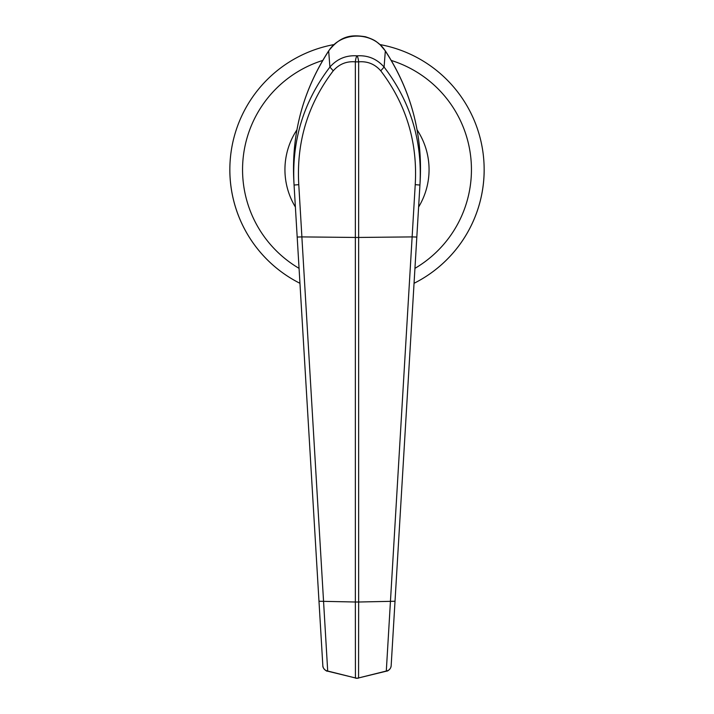 <?xml version="1.0" encoding="UTF-8"?>
<svg xmlns="http://www.w3.org/2000/svg" width="714" height="714" viewBox="0 0 714 714"><rect width="100%" height="100%" fill="white"/><g stroke="black" fill="none" stroke-linecap="round" stroke-linejoin="round"><path stroke-width="1.07" d="M229.828 169.646A127.172 127.172 0 0 0 299.951 283.297A127.172 127.172 0 0 1 334.09 44.563M379.919 44.563A127.172 127.172 0 0 1 414.049 283.297A127.172 127.172 0 0 0 484.172 169.646M357 237.467L301.87 236.905L327.699 671.035L355.429 677.97L355.358 602.009L358.642 602.009L358.571 677.952L386.301 671.035L412.13 236.905L357 237.467M416.815 237.048L412.13 236.905L415.227 184.658C417.717 142.247 406.221 104.289 380.749 70.802L384.087 67.062L385.337 50.89C410.969 90.357 422.581 133.697 420.171 180.928C422.634 133.821 410.996 90.491 385.274 50.935C373.074 31.148 340.908 31.157 328.726 50.935C303.004 90.491 291.366 133.821 293.829 180.928L294.07 185.042C291.508 141.033 303.459 101.709 329.913 67.062C337.133 58.86 346.165 55.121 357 55.835C367.835 55.121 376.867 58.86 384.087 67.062L384.087 67.062C410.523 101.593 422.465 140.917 419.93 185.042L391.156 665.787C390.754 668.741 389.13 670.491 386.301 671.035L386.738 671.08C387.042 671.526 391.013 669.241 391.156 665.787M380.749 70.802C374.805 64.073 367.433 61.092 358.642 61.85L355.358 61.85C346.567 61.092 339.195 64.073 333.251 70.802C307.805 104.19 296.319 142.148 298.773 184.658L301.897 236.905L297.185 237.048L294.07 185.042L298.773 184.658M322.844 665.787C322.549 668.67 327.307 671.838 327.262 671.089L327.699 671.035C324.861 670.491 323.246 668.732 322.844 665.787L297.185 237.048M318.712 596.699L321.755 647.571M293.829 180.928C291.383 133.813 302.995 90.473 328.663 50.89L329.913 67.062L333.251 70.802M420.171 180.928L419.93 185.042L415.227 184.658M392.245 647.571L419.93 185.042M327.262 671.089L355.447 677.952A6.355 6.203 180 0 0 358.562 677.952L386.738 671.089M395.021 601.25L358.642 602.009L358.642 61.85A6.355 1.642 84.7 0 0 357 55.835A6.355 1.642 95.3 0 0 355.358 61.85L355.358 602.009L318.979 601.25M355.411 678.095A6.355 6.355 0 0 0 357 678.3L358.589 678.095M414.941 268.348A114.454 114.454 0 0 0 391.299 60.458M322.701 60.458A114.454 114.454 0 0 0 299.059 268.348M417.083 129.859A72.06 72.06 0 0 1 418.609 207.024M295.391 207.024A72.06 72.06 0 0 1 296.917 129.859M385.337 50.89L380.125 44.75C376.314 41.849 376.055 40.225 365.416 36.753C352.395 34.763 341.238 34.807 328.663 50.89"/></g></svg>
